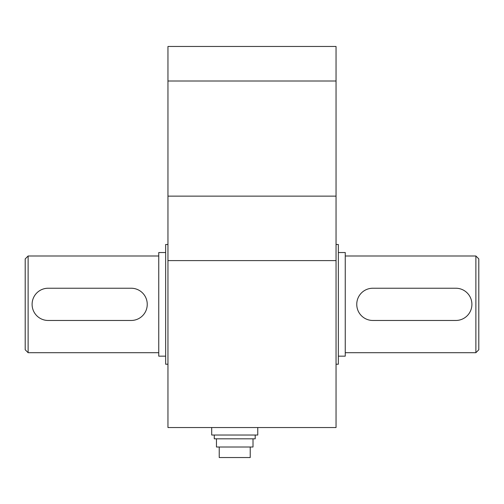 <?xml version="1.0" encoding="UTF-8"?>
<svg xmlns="http://www.w3.org/2000/svg" width="504" height="504" viewBox="0 0 504 504"><rect width="100%" height="100%" fill="white"/><g stroke="black" fill="none" stroke-linecap="round" stroke-linejoin="round"><path stroke-width="0.76" d="M167.958 80.999L167.958 46.462L336.042 46.462L336.042 80.999L167.958 80.999L167.958 196.132L336.042 196.132L336.042 80.999M167.958 196.132L167.958 260.599L336.042 260.599L336.042 196.132M167.958 260.599L167.958 427.537L336.042 427.537L336.042 260.599M167.958 244.484L165.652 244.484L165.652 364.216L167.958 364.216M257.758 427.537L257.758 435.021L211.705 435.021L211.705 427.537M255.2 435.021L255.2 438.82L214.263 438.82L214.263 435.021M253.008 438.82L253.008 447.01L216.455 447.01L216.455 438.82M250.23 447.01L250.23 457.538L219.234 457.538L219.234 447.01M165.652 252.542L158.747 252.542L158.747 356.158L165.652 356.158M158.747 352.699L28.123 352.699L28.123 255.994L158.747 255.994M147.237 304.347L147.237 304.403A16.059 16.059 0 0 1 131.172 320.468L48.17 320.468A16.059 16.059 0 0 1 32.105 304.403L32.105 304.29A16.059 16.059 0 0 1 48.17 288.231L131.172 288.231A16.059 16.059 0 0 1 147.237 304.29L147.237 304.403M28.123 255.994L25.2 258.917L25.2 349.776L28.123 352.699M336.042 364.216L338.348 364.216L338.348 244.484L336.042 244.484M338.348 356.158L345.253 356.158L345.253 252.542L338.348 252.542M345.253 255.994L475.877 255.994L475.877 352.699L345.253 352.699M356.763 304.347L356.763 304.29A16.059 16.059 0 0 1 372.828 288.231L455.83 288.231A16.059 16.059 0 0 1 471.895 304.29L471.895 304.403A16.059 16.059 0 0 1 455.83 320.468L372.828 320.468A16.059 16.059 0 0 1 356.763 304.403L356.763 304.29M475.877 352.699L478.8 349.776L478.8 258.917L475.877 255.994"/></g></svg>
